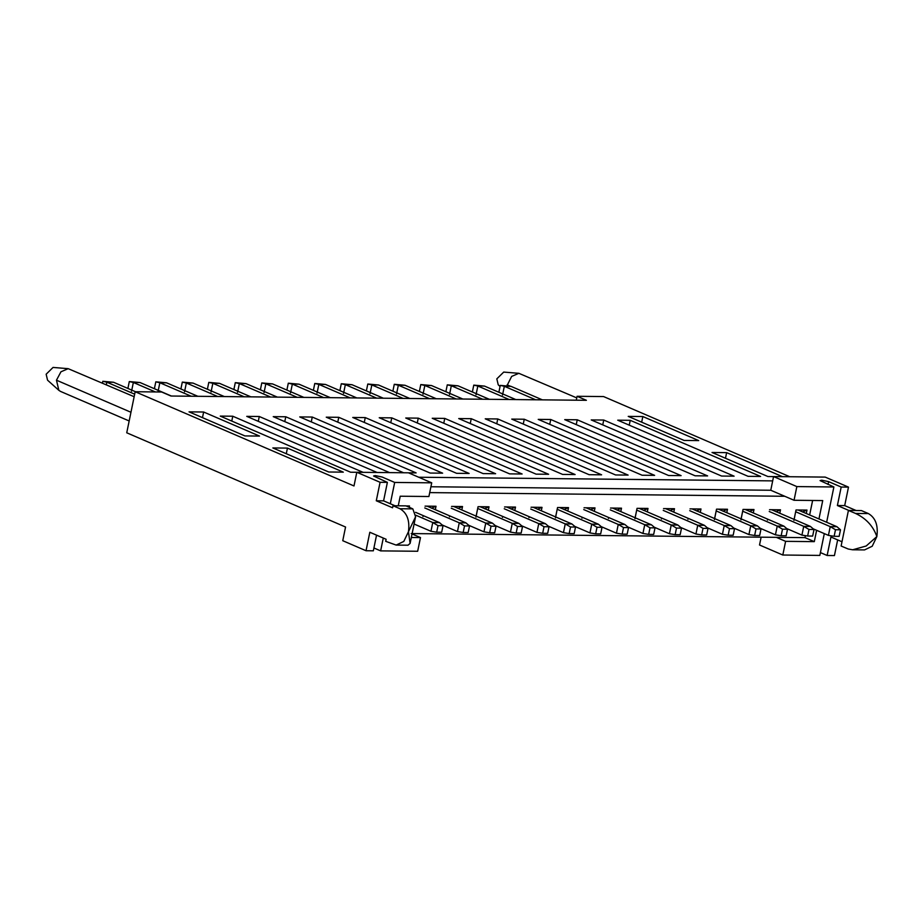 <?xml version="1.0" encoding="UTF-8"?>
<svg xmlns="http://www.w3.org/2000/svg" width="923" height="923" viewBox="0 0 923 923"><rect width="100%" height="100%" fill="white"/><g stroke="black" fill="none" stroke-linecap="round" stroke-linejoin="round"><path stroke-width="1.38" d="M106.33 384.741L106.849 382.191L102.811 381.291L113.529 382.26L135.543 391.744M102.811 381.291L102.441 383.068M134.677 394.167L106.849 382.191L113.529 382.26M430.96 531.279L436.671 532.202L438.021 525.637L432.76 522.522L430.96 531.279L414.092 524.022M415.592 512.323L439.44 522.591L432.76 522.522L415.811 515.23M438.021 525.637L443.028 525.683L439.44 522.591M443.028 525.683L441.679 532.248L436.671 532.202M128.747 388.814L127.962 388.133L129.301 381.568L140.031 382.537L171.355 396.025M131.551 391.225L133.35 382.468L129.301 381.568M155.364 391.94L133.35 382.468L140.031 382.537M457.462 531.556L463.173 532.479L464.523 525.902L459.25 522.799L457.462 531.556L442.244 525.002M427.141 506.162L465.93 522.868L459.25 522.799L424.753 507.938M464.523 525.902L469.53 525.96L465.93 522.868M469.53 525.96L468.18 532.525L463.173 532.479M155.249 389.091L154.453 388.41L155.802 381.834L166.532 382.803L197.857 396.302M158.052 391.502L159.852 382.745L155.802 381.834M191.176 396.232L159.852 382.745L166.532 382.803M483.952 531.833L489.675 532.744L491.024 526.179L485.752 523.076L483.952 531.833L468.734 525.279M453.643 506.439L492.432 523.133L485.752 523.076L451.243 508.215M491.024 526.179L496.032 526.225L492.432 523.133M496.032 526.225L494.682 532.802L489.675 532.744M181.739 389.356L180.954 388.687L182.304 382.11L193.022 383.08L224.347 396.567M184.554 391.767L186.342 383.01L182.304 382.11M217.678 396.498L186.342 383.01L193.022 383.08M510.454 532.098L516.165 533.021L517.515 526.456L512.253 523.341L510.454 532.098L495.236 525.556M480.133 506.704L518.934 523.41L512.253 523.341L477.745 508.481M517.515 526.456L522.522 526.502L518.934 523.41M522.522 526.502L521.172 533.079L516.165 533.021M208.24 389.633L207.456 388.952L208.794 382.387L219.524 383.357L250.848 396.844M211.044 392.044L212.844 383.287L208.794 382.387M244.168 396.775L212.844 383.287L219.524 383.357M536.955 532.375L542.666 533.298L544.016 526.721L538.755 523.618L536.955 532.375L521.737 525.822M506.635 506.981L545.424 523.687L538.755 523.618L504.246 508.758M544.016 526.721L549.023 526.779L545.424 523.687M549.023 526.779L547.674 533.344L542.666 533.298M234.742 389.91L233.946 389.229L235.296 382.653L246.026 383.633L277.35 397.121M237.546 392.321L239.345 383.564L235.296 382.653M270.67 397.052L239.345 383.564L246.026 383.633M563.445 532.652L569.168 533.563L570.518 526.998L565.245 523.895L563.445 532.652L548.227 526.098M533.136 507.258L571.925 523.964L565.245 523.895L530.737 509.035M570.518 526.998L575.525 527.045L571.925 523.964M575.525 527.045L574.175 533.621L569.168 533.563M261.232 390.175L260.448 389.506L261.797 382.93L272.516 383.899L303.84 397.386M264.047 392.587L265.847 383.83L261.797 382.93M297.171 397.317L265.847 383.83L272.516 383.899M589.947 532.917L595.658 533.84L597.008 527.275L591.747 524.16L589.947 532.917L574.729 526.375M559.626 507.523L598.427 524.229L591.747 524.16L557.238 509.3M597.008 527.275L602.015 527.321L598.427 524.229M602.015 527.321L600.665 533.898L595.658 533.84M287.734 390.452L286.949 389.771L288.299 383.207L299.017 384.176L330.342 397.663M290.537 392.863L292.337 384.106L288.299 383.207M323.661 397.594L292.337 384.106L299.017 384.176M616.449 533.194L622.16 534.117L623.51 527.541L618.248 524.437L616.449 533.194L601.231 526.641M586.128 507.8L624.917 524.506L618.248 524.437L583.74 509.577M623.51 527.541L628.517 527.598L624.917 524.506M628.517 527.598L627.167 534.163L622.16 534.117M314.235 390.729L313.439 390.048L314.789 383.472L325.519 384.453L356.843 397.94M317.039 393.14L318.839 384.383L314.789 383.472M350.163 397.871L318.839 384.383L325.519 384.453M642.939 533.471L648.661 534.382L650.011 527.818L644.739 524.714L642.939 533.471L627.721 526.918M612.63 508.077L651.419 524.783L644.739 524.714L610.241 509.854M650.011 527.818L655.018 527.864L651.419 524.783M655.018 527.864L653.669 534.44L648.661 534.382M340.725 390.994L339.941 390.325L341.291 383.749L352.009 384.718L383.333 398.205M343.541 393.417L345.34 384.649L341.291 383.749M376.665 398.136L345.34 384.649L352.009 384.718M669.44 533.748L675.151 534.659L676.501 528.094L671.24 524.979L669.44 533.748L654.222 527.195M639.12 508.342L677.92 525.049L671.24 524.979L636.732 510.119M676.501 528.094L681.509 528.141L677.92 525.049M681.509 528.141L680.159 534.717L675.151 534.659M367.227 391.271L366.443 390.591L367.792 384.026L378.511 384.995L409.835 398.482M370.031 393.683L371.831 384.926L367.792 384.026M403.155 398.413L371.831 384.926L378.511 384.995M695.942 534.013L701.653 534.936L703.003 528.36L697.742 525.256L695.942 534.013L680.724 527.46M665.621 508.619L704.411 525.325L697.742 525.256L663.233 510.396M703.003 528.36L708.01 528.418L704.411 525.325M708.01 528.418L706.66 534.982L701.653 534.936M393.729 391.548L392.933 390.867L394.283 384.303L405.012 385.272L436.337 398.759M396.532 393.959L398.332 385.203L394.283 384.303M429.656 398.69L398.332 385.203L405.012 385.272M722.432 534.29L728.155 535.202L729.505 528.637L724.232 525.533L722.432 534.29L707.226 527.737M692.123 508.896L730.912 525.602L724.232 525.533L689.735 510.673M729.505 528.637L734.512 528.683L730.912 525.602M734.512 528.683L733.162 535.259L728.155 535.202M420.219 391.814L419.434 391.144L420.784 384.568L431.502 385.537L462.827 399.024M423.034 394.236L424.834 385.468L420.784 384.568M456.158 398.955L424.834 385.468L431.502 385.537M748.934 534.567L754.645 535.478L755.995 528.914L750.734 525.798L748.934 534.567L733.716 528.014M718.613 509.173L757.414 525.868L750.734 525.798L716.225 510.95M755.995 528.914L761.002 528.96L757.414 525.868M761.002 528.96L759.652 535.536L754.645 535.478M446.72 392.09L445.936 391.41L447.286 384.845L458.004 385.814L489.328 399.301M449.524 394.502L451.324 385.745L447.286 384.845M482.648 399.232L451.324 385.745L458.004 385.814M775.435 534.832L781.146 535.755L782.496 529.179L777.235 526.075L775.435 534.832L760.217 528.279M745.115 509.438L783.904 526.145L777.235 526.075L742.727 511.215M782.496 529.179L787.504 529.237L783.904 526.145M787.504 529.237L786.154 535.802L781.146 535.755M473.222 392.367L472.426 391.687L473.776 385.122L484.506 386.091L515.83 399.578M476.026 394.779L477.826 386.022L473.776 385.122M509.15 399.509L477.826 386.022L484.506 386.091M801.925 535.109L807.648 536.021L808.998 529.456L803.725 526.352L801.925 535.109L786.719 528.556M771.616 509.715L810.406 526.422L803.725 526.352L769.228 511.492M808.998 529.456L814.005 529.514L810.406 526.422M814.005 529.514L812.655 536.078L807.648 536.021M499.724 392.644L498.928 391.963L500.278 385.387L510.996 386.356L542.32 399.844M502.527 395.056L504.327 386.287L500.278 385.387M535.652 399.774L504.327 386.287L510.996 386.356M828.427 535.386L834.138 536.298L835.488 529.733L830.227 526.618L828.427 535.386L813.209 528.833M798.107 509.992L836.907 526.687L830.227 526.618L795.718 511.769M835.488 529.733L840.495 529.779L836.907 526.687M840.495 529.779L839.145 536.355L834.138 536.298M841.188 487.044L837.392 505.527L844.695 505.608L848.491 487.125L841.188 487.044L828.612 481.633L821.712 480.191L820.074 480.595L833.884 486.975L826.639 522.268M398.263 505.792L400.224 496.216L428.907 496.516L431.722 482.833L394.686 482.441L382.122 477.029L375.211 475.587L373.573 475.991L387.383 482.371L380.08 482.291L376.284 500.774L392.587 507.788L393.002 505.735L405.993 505.873L412.835 508.873L399.994 508.746C407.124 512.969 409.939 520.63 408.439 531.752L403.801 541.42L396.152 545.078L385.699 541.328L386.126 539.274L369.823 532.259L366.039 550.731L342.756 540.705L345.56 527.021L126.739 432.795L130.962 412.269L56.465 380.195L58.864 390.337L60.537 391.421L129.174 420.969M824.308 533.609L819.832 555.415L782.808 555.023L759.525 545.008L761.129 537.174M782.808 555.023L785.611 541.34L776.301 537.336L411.173 533.563L420.484 537.578L417.669 551.262L380.634 550.881L373.919 547.985M376.549 535.144L373.342 550.812L366.039 550.731M396.152 545.078L408.024 545.205L410.112 543.405L408.439 531.752L415.581 516.753L412.835 508.873M393.002 505.735L399.994 508.746M394.986 505.758L383.587 500.854L376.284 500.774M383.587 500.854L387.383 482.371M431.722 482.833L408.439 472.807L356.809 472.276L380.08 482.291M430.914 486.756L770.763 490.251L773.566 476.568L825.208 477.099L848.491 487.125M789.765 476.741L603.584 396.567L577.083 396.29L586.393 400.305L170.986 396.025L161.675 392.01L135.173 391.733L353.994 485.959L356.809 472.276L350.613 472.23L220.251 416.1L232.769 416.227L363.131 472.357M630.236 420.323L617.718 420.196L748.08 476.326L760.598 476.453L630.236 420.323L629.244 425.157M603.746 420.046L591.228 419.919L721.59 476.049L734.108 476.176L603.746 420.046L602.754 424.88M577.244 419.78L564.726 419.642L695.088 475.783L707.606 475.91L577.244 419.78L576.252 424.615M550.743 419.504L538.224 419.377L668.587 475.507L681.105 475.633L550.743 419.504L549.75 424.338M524.252 419.227L511.734 419.1L642.096 475.23L654.615 475.357L524.252 419.227L523.26 424.061M497.751 418.961L485.233 418.823L615.595 474.964L628.113 475.091L497.751 418.961L496.759 423.795M471.249 418.684L458.731 418.557L589.093 474.687L601.611 474.814L471.249 418.684L470.257 423.519M444.759 418.407L432.241 418.281L562.592 474.41L575.121 474.537L444.759 418.407L443.767 423.242M418.257 418.142L405.739 418.004L536.101 474.145L548.62 474.272L418.257 418.142L417.265 422.965M391.756 417.865L379.238 417.738L509.6 473.868L522.118 473.995L391.756 417.865L390.764 422.699M365.266 417.588L352.748 417.461L483.098 473.591L495.616 473.718L365.266 417.588L364.273 422.422M338.764 417.311L326.246 417.184L456.608 473.314L469.126 473.453L338.764 417.311L337.772 422.146M312.262 417.046L299.744 416.919L430.106 473.049L442.625 473.176L312.262 417.046L311.27 421.88M408.485 472.818L416.123 472.899L285.772 416.769L284.78 421.603M837.657 539.897L834.438 555.565L827.135 555.484L820.42 552.589M420.484 537.578L411.323 537.486M394.686 482.441L390.314 503.739M383.276 538.04L380.634 550.881M770.763 490.251L794.045 500.278L796.849 486.594L773.566 476.568M796.849 486.594L833.884 486.975M429.714 492.605L784.735 496.274M782.508 476.683L726.643 452.628L712.037 452.478L767.901 476.533L773.566 476.591M287.445 448.093L272.839 447.943L328.703 471.999L343.31 472.149L287.445 448.093L286.28 453.735M772.689 480.883L418.73 477.237M794.092 519.395L796.03 509.969L793.953 520.41M767.601 519.118L767.451 520.134M741.1 518.853L743.038 509.415L740.961 519.868M714.598 518.576L716.536 509.15L714.46 519.591M688.108 518.299L687.958 519.314M661.606 518.034L661.456 519.038M635.105 517.757L637.043 508.331L634.966 518.772M608.615 517.48L608.465 518.495M582.113 517.215L581.963 518.218M555.611 516.938L557.55 507.512L555.473 517.953M529.121 516.661L528.971 517.676M502.62 516.384L502.47 517.399M476.118 516.119L478.056 506.692L475.98 517.134M449.628 515.842L449.478 516.857M423.126 515.565L422.976 516.58M837.392 505.527L848.791 510.431M856.094 510.511L844.695 505.608M841.118 546.024L848.422 510.431L861.413 510.569L868.393 513.569C875.535 517.791 878.35 525.464 876.85 536.575L866.189 546.001L852.667 549.785L848.249 549.023L841.118 546.024M848.422 510.431L855.552 513.442C866.12 518.438 873.227 526.156 876.85 536.575L872.212 546.243L864.551 549.912L852.667 549.785M841.995 541.766L830.931 537.013L827.135 555.484M794.045 500.278L822.728 500.578L818.955 518.957M816.624 530.298L814.305 541.639L785.611 541.34M814.305 541.639L804.994 537.624L776.301 537.336M804.994 537.624L805.387 535.663M809.644 514.953L812.621 500.474M406.166 505.942L409.512 505.977L409.247 507.269M425.065 506.139L436.014 506.254L435.31 509.681M451.555 506.415L462.515 506.531L461.812 509.958M478.056 506.692L489.005 506.796L488.302 510.223M504.558 506.958L515.507 507.073L514.803 510.5M531.048 507.235L542.009 507.35L541.305 510.777M557.55 507.512L568.499 507.615L567.807 511.042M584.051 507.777L595 507.892L594.297 511.319M610.541 508.054L621.502 508.169L620.798 511.596M637.043 508.331L647.992 508.435L647.3 511.861M663.545 508.596L674.494 508.711L673.79 512.138M690.035 508.873L700.995 508.988L700.292 512.415M716.536 509.15L727.497 509.254L726.793 512.68M743.038 509.415L753.987 509.531L753.283 512.957M769.528 509.692L780.489 509.808L779.785 513.234M796.03 509.969L806.99 510.073L806.287 513.5M802.479 511.988L806.99 510.073M775.978 511.723L780.489 509.808M749.476 511.446L753.987 509.531M722.986 511.169L727.497 509.254M696.484 510.904L700.995 508.988M669.983 510.627L674.494 508.711M643.493 510.35L647.992 508.435M616.991 510.084L621.502 508.169M590.489 509.808L595 507.892M563.999 509.531L568.499 507.615M537.498 509.265L542.009 507.35M510.996 508.988L515.507 507.073M484.494 508.711L489.005 506.796M458.004 508.446L462.515 506.531M431.502 508.169L436.014 506.254M407.874 506.681L409.512 505.977M135.173 391.733L130.962 412.269M628.228 416.388L642.835 416.538L698.699 440.594L684.105 440.444L628.228 416.388M377.115 472.495L246.753 416.365L259.271 416.492L389.633 472.634M403.605 472.772L273.243 416.642L285.772 416.769M189.03 411.854L203.637 412.016L259.513 436.071L244.907 435.921L189.03 411.854M726.643 452.628L725.478 458.258M259.271 416.492L258.278 421.326M232.769 416.227L231.777 421.061M576.287 400.201L577.083 396.29M576.76 397.894L518.864 373.319L511.642 376.422L506.981 385.71M202.483 417.646L203.637 412.016M641.681 422.18L642.835 416.538M134.147 396.717L68.187 368.669L60.964 371.784L56.465 380.195M518.864 373.319L503.716 372.084L496.828 378.857L498.235 384.833L500.058 386.472M68.187 368.669L53.049 367.435L46.15 374.219L47.558 380.184L58.864 390.337M855.552 513.442L868.393 513.569M828.612 481.633L828.035 484.46M510.477 386.276L507.142 384.833M415.581 516.753L410.112 543.405"/></g></svg>
